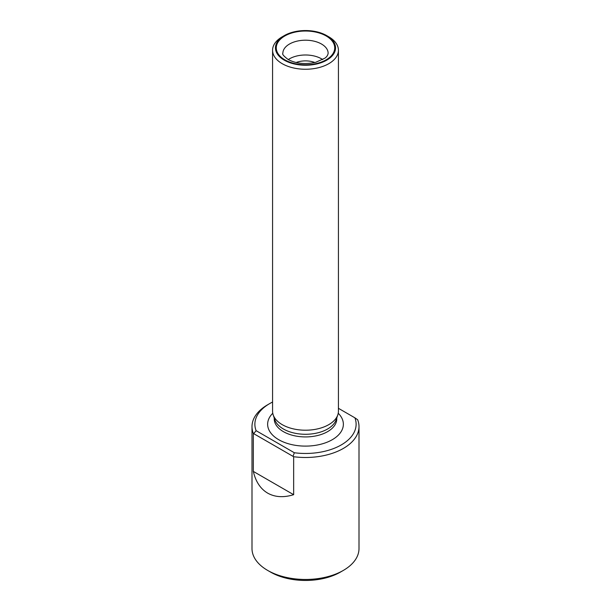 <?xml version="1.0" encoding="UTF-8"?>
<svg xmlns="http://www.w3.org/2000/svg" width="611" height="611" viewBox="0 0 611 611"><rect width="100%" height="100%" fill="white"/><g stroke="black" fill="none" stroke-linecap="round" stroke-linejoin="round"><path stroke-width="0.92" d="M322.723 59.58A22.638 13.068 0 0 0 288.27 59.58M314.886 62.513A17.016 9.822 0 0 0 296.114 62.513M253.328 433.443L253.328 471.409C255.673 481.613 260.454 488.853 267.671 493.13C274.988 497.239 283.641 497.759 293.654 494.689L293.654 456.723L253.328 433.443A53.501 30.886 180 0 1 251.999 426.6A53.501 30.886 180 0 1 267.671 404.757L269.703 403.581A50.621 29.229 180 0 1 272.575 402.046M253.878 433.42L256.124 430.686L294.349 452.751A50.621 29.229 180 0 0 354.876 417.809L357.672 419.757A53.501 30.886 180 0 1 359.001 426.6A53.501 30.886 180 0 1 293.654 456.723M354.876 417.809L338.425 408.308M256.124 430.686A50.621 29.229 180 0 1 269.703 403.581M251.999 426.6L251.999 548.579A53.501 30.886 0 0 0 267.671 570.422A53.501 30.886 0 0 0 343.329 570.422A53.501 30.886 0 0 0 359.001 548.579L359.001 426.6M270.581 572.102L267.671 570.422L270.581 572.102A49.384 28.511 0 0 0 340.419 572.102L343.329 570.422M272.575 50.247L272.575 411.211A32.925 19.01 0 0 0 273.17 414.808L274.79 419.642A31.276 18.055 0 0 0 283.382 428.991A31.276 18.055 0 0 0 314.665 433.489A31.276 18.055 0 0 0 336.21 419.642L337.83 414.808A32.925 19.01 0 0 0 338.425 411.211L338.425 50.247A32.925 19.01 180 0 1 318.102 67.806A32.925 19.01 180 0 1 282.221 63.689A32.925 19.01 180 0 1 272.575 50.247A32.925 19.01 180 0 1 282.221 36.805L284.252 35.629A30.046 17.345 180 0 1 326.74 35.629A30.046 17.345 180 0 1 326.748 35.629A30.046 17.345 180 0 1 326.74 60.161A30.046 17.345 180 0 1 284.26 60.161A30.046 17.345 180 0 1 284.252 35.629M273.17 414.808A32.925 19.01 0 0 0 282.221 424.645A32.925 19.01 0 0 0 315.146 429.38A32.925 19.01 0 0 0 337.83 414.808M328.779 36.805L326.748 35.629L328.779 36.805A32.925 19.01 180 0 1 338.425 50.247M253.328 471.409L293.654 494.689M294.349 452.751L293.097 456.066M272.766 413.257A37.859 21.859 0 0 0 278.731 439.706A37.859 21.859 0 0 0 328.596 441.57A37.859 21.859 0 0 0 338.234 413.257M274.224 417.947L274.224 418.871A31.276 18.055 0 0 0 283.382 431.641A31.276 18.055 0 0 0 317.468 435.551A31.276 18.055 0 0 0 336.776 418.871L336.776 417.947M284.841 59.825A29.221 16.871 0 0 0 333.721 52.263A29.221 16.871 0 0 0 297.939 31.596A29.221 16.871 0 0 0 284.841 59.825M328.138 53.272A22.638 13.068 0 0 0 305.5 40.204A22.638 13.068 0 0 0 282.862 53.272C281.992 54.074 283.748 56.151 288.132 59.496C295.93 63.605 305.095 64.552 315.643 62.33L324.831 58.198C326.725 56.93 327.832 55.288 328.138 53.272"/></g></svg>
